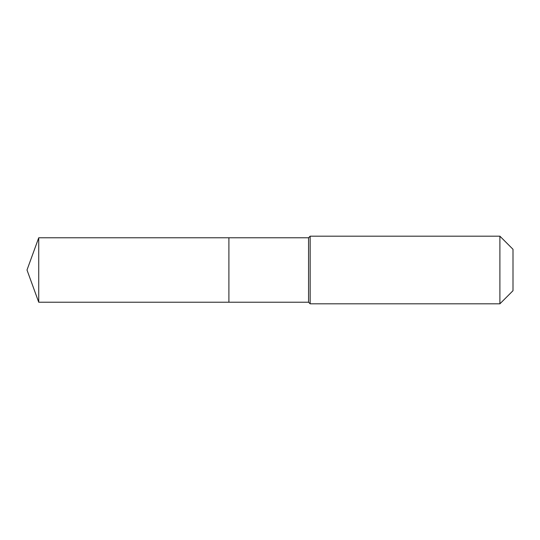 <?xml version="1.0" encoding="UTF-8"?>
<svg xmlns="http://www.w3.org/2000/svg" width="540" height="540" viewBox="0 0 540 540"><rect width="100%" height="100%" fill="white"/><g stroke="black" fill="none" stroke-linecap="round" stroke-linejoin="round"><path stroke-width="0.81" d="M27 270L38.732 237.776L308.563 237.776L310.149 236.189L499.898 236.189L513 249.291L513 290.709L499.898 303.811L310.149 303.811L308.563 302.225L38.732 302.225L27 270L38.732 302.225L38.732 237.776M513 290.709L499.898 303.811L310.149 303.811L308.563 302.225L228.899 302.225L228.899 237.776L228.899 302.225L38.732 302.225M308.563 302.225L308.563 237.776M310.149 303.811L310.149 236.189M499.898 303.811L499.898 236.189"/></g></svg>
